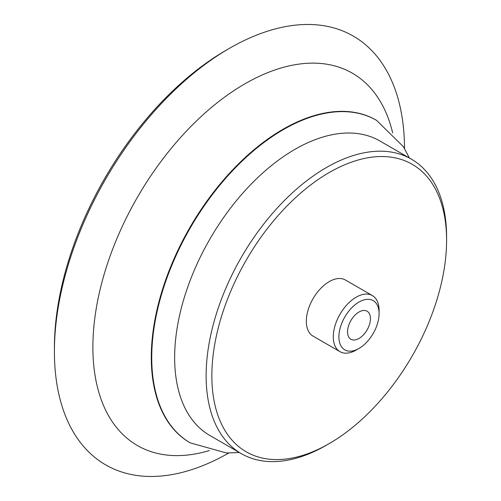 <?xml version="1.0" encoding="UTF-8"?>
<svg xmlns="http://www.w3.org/2000/svg" width="501" height="501" viewBox="0 0 501 501"><rect width="100%" height="100%" fill="white"/><g stroke="black" fill="none" stroke-linecap="round" stroke-linejoin="round"><path stroke-width="0.75" d="M358.992 338.469A16.195 9.35 -60 0 1 350.9 339.271A16.195 9.35 -60 0 1 350.9 320.571A16.195 9.35 -60 0 1 367.089 311.221A16.195 9.35 -60 0 1 369.575 324.203A16.195 9.35 -60 0 1 358.992 338.469M228.75 453.023A247.575 142.935 -60 0 1 54.409 351.539L54.409 347.725A242.904 140.242 -60 0 1 226.164 50.232L229.464 48.328A247.575 142.935 -60 0 1 404.526 148.565M54.409 351.539A247.575 142.935 -60 0 1 229.464 48.328M326.364 445.239L329.226 443.585L326.358 445.239A170.033 98.171 -60 0 1 326.358 445.239L326.364 445.239A170.033 98.171 -60 0 1 241.344 453.662L209.856 435.482A170.033 98.171 -60 0 1 209.856 239.14A170.033 98.171 -60 0 1 379.89 140.975L411.377 159.155A170.033 98.171 -60 0 1 446.591 236.992L446.591 240.298A165.981 95.829 -60 0 1 329.226 443.585A165.981 95.829 -60 0 1 211.854 375.819A165.981 95.829 -60 0 1 329.226 172.532A165.981 95.829 -60 0 1 446.591 240.298M241.344 453.662A170.033 98.171 -60 0 1 241.344 257.32A170.033 98.171 -60 0 1 411.377 159.155M356.186 350.067L358.998 348.445A28.413 16.401 -60 0 1 358.992 348.445L356.186 350.067A32.39 18.7 -60 0 1 339.991 351.677L313.031 336.108A32.39 18.7 -60 0 1 313.031 298.709A32.39 18.7 -60 0 1 345.414 280.009L372.381 295.577A32.39 18.7 -60 0 1 379.088 310.407L379.088 313.651A28.413 16.401 -60 0 1 358.998 348.445A28.413 16.401 -60 0 1 338.901 336.847A28.413 16.401 -60 0 1 358.992 302.047A28.413 16.401 -60 0 1 379.088 313.651M339.991 351.677A32.39 18.7 -60 0 1 339.991 314.277A32.39 18.7 -60 0 1 372.381 295.577M209.305 450.568A214.973 124.116 -60 0 1 93.355 333.052A214.973 124.116 -60 0 1 232.934 91.295A214.973 124.116 -60 0 1 392.678 132.953M190.079 442.759A186.228 107.521 -60 0 1 189.848 442.627A186.228 107.521 -60 0 1 189.848 227.592A186.228 107.521 -60 0 1 376.076 120.071A186.228 107.521 -60 0 1 376.301 120.209M189.848 442.627L190.311 442.89A186.228 107.521 -60 0 1 190.305 227.855A186.228 107.521 -60 0 1 376.533 120.34L376.076 120.071M409.405 158.015L403.386 146.687L376.533 120.34M190.311 442.89L226.421 452.967L239.372 452.522"/></g></svg>
